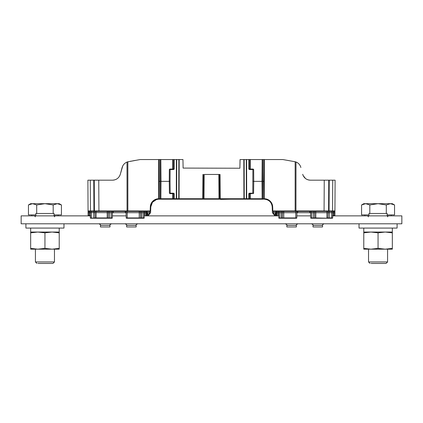 <?xml version="1.0" encoding="UTF-8"?>
<svg xmlns="http://www.w3.org/2000/svg" width="423" height="423" viewBox="0 0 423 423"><rect width="100%" height="100%" fill="white"/><g stroke="black" fill="none" stroke-linecap="round" stroke-linejoin="round"><path stroke-width="0.63" d="M145.195 211.421L145.084 215.862L144.291 215.862L146.194 215.862L146.305 212.69L144.402 212.69L144.402 211.421L144.402 212.69L126.033 212.69L126.218 217.935L126.033 211.421L126.033 212.69L112.486 212.69L112.486 211.421M146.807 215.862L148.082 215.862L147.146 215.862L147.257 212.69L146.781 212.69L146.67 215.862L146.194 215.862L278.709 215.862L275.315 215.862L275.854 215.862L275.743 212.69L272.407 212.69L272.364 211.421L272.407 212.69L272.364 211.431L272.407 212.69L274.918 215.862L275.854 215.862M146.781 212.69L146.781 211.421L146.781 212.69L146.305 212.69L146.305 211.421M94.71 211.384A0.476 0.476 0 0 1 94.414 210.95L98.924 210.945L98.95 211.421L150.176 211.421A0.476 0.476 0 0 0 150.651 210.961L150.593 212.69L149.404 212.69L148.082 215.862L147.685 215.862L148.082 215.862L150.593 212.69L150.636 211.421L150.371 211.595M90.543 215.862L89.459 215.862L89.459 215.556L90.543 215.862L89.459 215.862M88.132 215.545A0.317 0.312 -90 0 0 88.439 215.862L88.132 215.545L88.084 211.394L88.386 211.394L88.444 215.556L88.132 215.545L88.121 214.715M90.236 215.556L90.337 217.935A0.317 0.317 90 0 0 90.654 218.242A0.317 0.317 90 0 1 90.337 217.935A0.317 0.317 90 0 0 90.654 218.242L95.408 218.242L90.337 217.935L90.152 211.421L94.884 211.421A0.476 0.476 -100.2 0 1 94.414 210.95L94.239 180.172L90.273 180.172L90.448 210.95L88.069 210.95L87.894 180.172L90.273 180.172M111.297 211.421L111.297 217.935L112.301 217.935A0.317 0.317 -90 0 1 111.984 218.242A0.317 0.317 -90 0 0 112.301 217.935L112.486 212.69L88.095 212.568M126.218 217.935A0.317 0.317 90 0 0 126.535 218.242A0.317 0.317 90 0 1 126.218 217.935A0.317 0.317 90 0 0 126.535 218.242A0.317 0.317 90 0 1 126.218 217.935L127.223 217.935L127.223 211.421M144.402 212.69L144.217 217.935L143.212 217.935L143.212 218.242L143.899 218.242A0.317 0.317 0 0 0 144.217 217.935A0.317 0.317 -90 0 1 143.899 218.242L126.535 218.242M147.257 211.421L149.446 211.421L149.404 212.69L147.257 212.69L147.257 211.738M119.836 175.54A8.09 8.09 0 0 0 120.338 174.176L122.083 167.661C122.855 165.023 124.499 163.156 127.011 162.057L127.846 161.766L127.011 162.057L127.048 211.421L90.448 211.421L90.448 210.95L93.938 210.95L93.938 211.421M88.116 211.14L88.069 210.95A0.476 0.476 0 0 0 88.544 211.421A0.476 0.476 0 0 1 88.386 211.394L88.069 210.95A0.476 0.476 0 0 0 88.544 211.421L90.448 211.421M94.99 211.421L98.041 211.421M127.164 211.421L127.735 211.421M111.984 218.242L111.297 218.242L111.984 218.242A0.317 0.317 -90 0 0 112.301 217.935M108.394 211.421L108.209 217.935L107.204 217.935L107.204 218.242L109.583 218.242L109.583 217.935L108.209 217.935A0.317 0.317 90 0 1 107.897 218.242L95.408 218.242A0.317 0.317 90 0 1 95.096 217.935L93.721 217.935L93.721 211.421M90.152 211.421L90.152 212.69M88.444 215.556L89.459 215.556L89.359 211.421M88.074 211.008L88.116 214.324M156.499 199.524L152.46 202.268L150.794 206.863C151.376 202.236 153.988 199.682 158.625 199.207L156.759 199.455M158.963 198.054L158.958 198.736A0.476 0.338 89.3 0 1 158.625 199.207L158.588 159.55L140.119 159.55L127.392 161.914L127.846 161.766L127.852 211.421M158.725 199.207A0.476 0.338 -90 0 0 159.059 198.736A0.476 0.338 -90 0 1 158.725 199.207L159.608 199.207L158.725 199.207M159.608 199.207A0.476 0.476 57.7 0 0 160.084 198.736L160.238 181.361L159.947 198.736A0.476 0.338 90 0 1 159.608 199.207L160.877 199.207L159.608 199.207A0.476 0.476 0 0 0 160.084 198.736L160.877 198.736L160.877 199.207L173.906 199.207A0.476 0.476 0 0 1 173.43 198.731A0.476 0.476 0 0 0 173.906 199.207L172.637 199.207L172.637 198.736L160.877 198.736L161.031 181.361L158.773 181.361L159.106 181.361L158.916 159.55L160.047 159.55L160.238 181.361M169.882 193.655L173.499 193.655L173.43 198.731L174.223 198.736L173.906 199.207L176.312 199.207A0.476 0.338 90 0 0 176.65 198.736L176.312 198.736L176.312 199.207L202.749 199.207A0.476 0.476 0 0 0 203.225 198.736L203.437 174.461L203.225 198.736L202.749 198.736L202.749 199.207L244.589 199.207A0.476 0.338 -90 0 1 244.251 198.736L243.918 198.736L243.918 199.207M240.835 159.55L243.822 159.55L243.918 198.736L220.251 198.736L220.251 199.207A0.476 0.476 0 0 1 219.775 198.736L219.563 174.461L219.775 198.736A0.476 0.476 0 0 0 220.251 199.207L214.276 199.207M248.777 193.655L249.501 193.184L249.501 193.655L248.777 193.655L248.777 198.736L249.57 198.731A0.476 0.476 0 0 1 249.094 199.207L246.688 199.207L246.688 198.736L246.35 198.736A0.476 0.338 90 0 0 246.688 199.207L244.589 199.207M251.711 193.655L249.501 193.655L249.57 198.731A0.476 0.476 0 0 1 249.094 199.207L247.984 199.207M295.381 161.798L282.881 159.55L264.412 159.55L264.275 199.207A0.476 0.338 90 0 1 263.941 198.736L263.053 198.736A0.476 0.338 90 0 0 263.392 199.207L249.094 199.207A0.476 0.476 0 0 0 249.57 198.731L250.363 198.736L250.363 193.655L251.822 193.655M262.762 181.361L262.953 159.55L263.053 198.736L262.123 198.736L261.969 181.361L262.762 181.361L262.916 198.736A0.476 0.476 0 0 0 263.392 199.207L262.123 199.207L262.123 198.736L250.363 198.736L250.363 199.207L262.123 199.207M271.973 205.224L272.206 206.863L272.676 206.847L272.206 206.863L272.349 210.961A0.476 0.476 0 0 0 272.824 211.421L273.565 211.421L272.349 210.961L272.206 206.863C271.624 202.236 269.012 199.682 264.375 199.207A0.476 0.338 -89.3 0 1 264.042 198.736L263.941 198.736M273.565 211.421L295.952 211.421L295.989 162.004L295.154 161.739L295.148 211.421L324.05 211.421L324.076 210.95L272.824 210.95L272.676 206.847A8.407 8.407 -0 0 0 264.38 198.736L264.042 198.736L263.894 181.361L264.227 181.361M310.355 180.172L310.355 180.172C306.485 179.939 303.925 177.983 302.694 174.297A7.931 7.931 0 0 0 303.185 175.63L305.512 178.522A7.931 7.931 0 0 0 307.5 179.638L308.314 179.902A7.931 7.931 0 0 0 310.355 180.172L328.761 180.172L328.586 210.95A0.476 0.476 0 0 1 328.111 211.421L334.456 211.421A0.476 0.476 0 0 0 334.931 210.95L335.106 180.172L334.926 210.971M329.062 211.421L329.062 210.95L332.552 210.95L332.552 211.421L295.952 211.421M332.552 211.421L334.456 211.421A0.476 0.476 0 0 0 334.598 211.4L334.91 211.394L334.905 212.69L334.868 215.545L334.556 215.862A0.317 0.312 -90 0 0 334.588 215.862M334.884 211.14L334.598 211.4L334.926 210.987L334.598 211.4L334.91 211.394M324.251 180.172L324.076 210.95L328.586 210.95L328.761 180.172L333.467 180.172M333.541 215.862L333.541 215.556L332.462 215.862L333.541 215.862M90.263 215.862L21.15 215.862L21.15 223.793L401.85 223.793L401.85 215.862L332.737 215.862L332.764 215.556M333.641 211.421L333.641 212.69L334.588 212.695L334.556 215.556L333.541 215.556L333.641 212.69L332.848 212.69L332.663 217.935L331.658 217.935L331.658 218.242L332.346 218.242A0.317 0.317 0 0 0 332.663 217.935A0.317 0.317 -90 0 1 332.346 218.242L311.016 218.242A0.317 0.317 90 0 1 310.699 217.935A0.317 0.317 90 0 0 311.016 218.242L315.537 218.242M332.748 215.598L332.848 212.69L314.606 212.69L314.791 217.935L313.417 217.935L313.417 218.242L315.796 218.242L315.796 217.935L314.791 217.935A0.317 0.317 90 0 0 315.109 218.242L315.796 218.242M331.658 211.421L331.658 217.935L329.279 217.935L329.279 218.242L315.796 217.935L315.796 211.421L328.111 211.421A0.476 0.476 100.2 0 0 328.586 210.95A0.476 0.476 0 0 1 328.111 211.421M334.598 211.4L334.588 212.695L334.905 212.69L334.91 211.41M313.417 211.421L313.417 212.69L314.606 212.69L314.606 211.421L295.265 211.421M314.606 211.421L315.796 211.421M324.959 211.421L328.01 211.421M272.449 211.236A0.476 0.476 0 0 1 272.349 210.961L272.364 211.421L273.554 211.421L273.596 212.69L274.918 215.862L275.426 212.69M295.777 211.421L295.777 217.935L296.782 217.935A0.317 0.317 -90 0 1 296.465 218.242A0.317 0.317 0 0 0 296.782 217.935L296.967 212.69L278.598 212.69L278.598 211.421L278.598 212.69L275.743 212.69L275.743 211.738M313.417 218.242L311.703 218.242L311.703 217.935L313.417 217.935L313.417 212.69L310.514 212.69L310.699 217.935L310.514 212.69L296.967 212.69L296.967 211.421M296.465 218.242L295.777 218.242L296.465 218.242A0.317 0.317 -90 0 0 296.782 217.935M283.754 211.421L283.754 217.935L282.379 217.935A0.317 0.317 90 0 1 282.062 218.242L295.777 218.242L283.754 218.242L283.754 217.935L295.777 217.935L295.777 218.242L279.101 218.242A0.317 0.317 90 0 1 278.783 217.935A0.317 0.317 0 0 0 279.101 218.242L279.788 218.242L279.788 217.935L278.783 217.935L278.598 212.69L278.709 215.862M283.754 218.242L279.788 217.935L279.788 211.421M276.219 211.421L276.33 215.862M272.349 210.961L272.364 211.421L272.349 210.961M272.512 212.706L272.793 212.706M276.806 215.862L276.695 212.69L276.806 215.862M271.756 204.494L271.228 203.32M270.916 202.797L269.974 201.623M269.731 201.38L268.478 200.412M267.875 200.068L266.781 199.614M265.882 199.37L264.814 199.222M173.906 199.207L173.906 199.207A0.476 0.476 0 0 1 173.43 198.731L172.637 198.736L172.637 193.655L171.458 193.655M88.418 211.4L88.09 211.415L88.418 211.4M88.412 212.695L88.095 212.69L88.412 212.69M94.382 204.991L94.239 180.182L112.523 180.172L98.749 180.172L98.924 210.95L150.176 210.95L150.176 211.421L149.435 211.421L150.636 211.421L150.509 212.795M111.566 180.172L112.518 180.172A8.09 8.09 0 0 0 114.607 179.897M109.335 180.172L101.108 180.172M115.437 179.627A8.09 8.09 0 0 0 117.467 178.485M122.718 166.017A8.407 8.407 0 0 1 125.197 163.082M122.749 165.948L120.338 174.181C119.08 177.94 116.473 179.934 112.518 180.172M127.429 161.898L126.636 162.221L127.429 161.898M173.43 198.731L176.312 198.736L176.407 159.55L176.74 159.55L173.43 159.55L173.43 169.068L173.43 159.55L160.84 159.55L161.031 181.361L170.035 181.361L169.248 181.361L169.406 193.189L170.199 193.184L170.199 193.655L171.463 193.655M173.43 193.655L172.637 193.655M173.499 193.655L174.223 193.655L173.499 193.184L173.499 193.655L170.199 193.655L169.406 193.184M173.499 193.184L170.199 193.184L170.041 181.361L170.12 169.068L174.223 169.068L173.493 169.549L173.493 169.068L171.463 169.068L173.43 169.068M172.637 159.55L172.637 169.068L170.199 169.068M160.84 159.55L160.047 159.55M182.958 159.55L183.106 168.084L182.958 159.55L176.74 159.55L176.65 198.736L178.749 198.736A0.476 0.338 90 0 1 178.411 199.207M158.588 159.55L140.119 159.55M150.324 206.847L150.794 206.863L150.651 210.961L150.176 210.95L150.324 206.847A8.407 8.407 0.1 0 1 158.62 198.736L159.947 198.736L160.1 181.361L159.91 159.55L158.916 159.55M183.106 168.084L239.894 168.227L240.084 159.55M239.894 167.973L240.042 159.55L246.593 159.55L246.26 159.55L246.593 159.55L246.688 198.736L248.777 198.736L248.777 199.207L246.688 199.207M219.563 174.461L220.039 174.461L220.251 198.736L204.018 198.736L204.23 174.461L220.039 174.461L218.77 174.461L218.982 199.207L204.018 199.207L204.018 198.736L203.225 198.736M263.09 159.55L264.412 159.55L264.084 159.55L263.894 181.361L262.9 181.361L263.09 159.55L246.593 159.55M253.155 169.068L249.507 169.068L249.507 169.549L248.777 169.068L250.363 169.068L250.363 159.55M249.57 159.55L249.57 169.068M262.16 159.55L261.969 181.361L252.959 181.361L253.752 181.361L253.673 169.538L253.197 169.068M249.501 193.184L253.488 193.184M300.875 167.497L300.838 167.365C300.081 164.801 298.464 163.014 295.989 162.004M334.931 210.95L332.552 210.95L332.727 180.172L335.106 180.172L334.926 211.019M332.727 180.172L332.092 180.172M296.364 162.157L295.571 161.856L296.364 162.157A7.931 7.931 0 0 1 298.892 163.918M299.188 164.246A7.931 7.931 0 0 1 300.156 165.652M300.827 167.328L300.504 166.376M299.489 164.621L299.124 164.172M297.649 162.866L296.179 162.078M294.556 161.607L295.154 161.739L294.556 161.607C296.052 161.972 296.052 161.972 294.556 161.607C296.052 161.972 296.052 161.972 294.556 161.607M264.412 159.55L282.881 159.55M251.822 169.068L252.801 169.068M251.711 169.068L250.363 169.068M287.524 160.37L289.443 160.708M240.031 160.232L239.899 167.841M174.62 199.207L179.082 199.207L179.082 198.736L202.749 198.736L202.961 174.461L203.437 174.461L203.384 180.647M158.773 181.361L159.106 181.361L158.958 198.736M131.394 161.089C136.571 160.174 136.571 160.174 131.394 161.089L130.464 161.253M135.397 160.38L132.515 160.893M150.794 206.863L150.636 211.421M147.574 212.69L148.082 215.862L150.488 212.822M193.734 199.207L194.21 199.207M250.363 193.655L249.57 193.655M249.507 169.549L252.88 169.549L252.801 193.655L253.076 193.655M170.12 169.068L169.845 169.068M277.916 215.862L277.805 211.421M278.598 212.69L278.783 217.935A0.317 0.317 0 0 0 279.101 218.242M332.848 212.69L332.848 211.421M310.514 211.421L310.514 212.69L310.514 211.421M143.212 211.421L143.212 217.935L141.626 217.935L141.626 218.242L127.223 218.242L127.223 217.935L139.246 217.935L139.246 218.242L127.223 218.242M38.001 263.45L52.96 263.45L38.001 263.45M36.928 263.45L35.426 261.948L54.461 261.948L52.96 263.45M54.065 214.91L61.43 214.91L61.43 204.954L57.327 203.68L53.187 204.954L44.944 203.68L36.701 204.954L36.701 213.483M35.823 214.91L28.457 214.91L28.457 204.954L29.451 204.436M53.187 204.954L53.187 213.483M61.43 204.954L59.22 203.68L32.582 203.68L28.457 204.954L30.668 203.68L32.582 203.68L36.701 204.954M30.17 204.135L31.736 203.738M25.909 223.793L25.909 228.076L63.979 228.076L63.979 223.793M30.668 248.37L37.806 249.173L30.668 249.173L30.668 232.042L59.22 232.042L30.668 232.042L30.668 228.076M44.944 248.37L52.082 249.173L37.806 249.173L44.944 248.37L44.944 232.846L37.806 232.042L30.668 232.846M54.461 261.948L54.461 249.173L55.254 249.173L52.082 249.173L59.22 248.37L59.22 232.846L52.082 232.042L44.944 232.846M59.22 228.076L59.22 232.846M59.22 248.37L59.22 249.173L52.082 249.173M37.806 249.173L34.633 249.173L35.426 249.173L35.426 261.948M371.114 263.45L386.072 263.45L371.114 263.45M370.04 263.45L368.539 261.948L387.574 261.948L386.072 263.45M387.177 214.91L394.543 214.91L394.543 204.954L390.44 203.68L386.299 204.954L378.056 203.68L369.813 204.954L369.813 213.483M368.935 214.91L361.57 214.91L361.57 204.954L362.564 204.436M386.299 204.954L386.299 213.483M394.543 204.954L392.333 203.68L365.694 203.68L361.57 204.954L363.78 203.68L365.694 203.68L369.813 204.954M363.283 204.135L364.848 203.738M359.021 223.793L359.021 228.076L397.091 228.076L397.091 223.793M363.78 248.37L370.918 249.173L363.78 249.173L363.78 232.042L392.333 232.042L363.78 232.042L363.78 228.076M378.056 248.37L385.194 249.173L370.918 249.173L378.056 248.37L378.056 232.846L370.918 232.042L363.78 232.846M387.574 261.948L387.574 249.173L388.367 249.173L385.194 249.173L392.333 248.37L392.333 232.846L385.194 232.042L378.056 232.846M392.333 228.076L392.333 232.846M392.333 248.37L392.333 249.173L385.194 249.173M370.918 249.173L367.746 249.173L368.539 249.173L368.539 261.948M220.436 199.207L219.452 199.207M220.436 199.407L230.577 199.207M112.375 215.862L126.144 215.862M296.856 215.862L310.625 215.862M313.02 225.38L322.538 225.38L322.538 226.966L313.02 226.966L313.02 225.38C313.427 224.999 312.898 224.47 311.434 223.793M286.847 225.38L296.364 225.38L296.364 226.966L286.847 226.966L286.847 225.38C287.259 225.01 286.731 224.481 285.261 223.793M100.463 225.38L109.98 225.38L109.98 226.966L100.463 226.966L100.463 225.38C100.864 224.994 100.336 224.465 98.876 223.793M126.636 225.38L136.153 225.38L136.153 226.966L126.636 226.966L126.636 225.38C127.048 225.01 126.519 224.481 125.049 223.793M368.935 215.862L368.935 213.483L387.177 213.483L387.177 215.862M35.823 215.862L35.823 213.483L54.065 213.483L54.065 215.862M88.444 215.862L88.444 215.862A0.317 0.317 0 0 1 88.127 215.55M334.868 215.55A0.317 0.312 -90.1 0 1 334.556 215.862L334.556 215.862A0.317 0.317 0 0 0 334.873 215.55L334.905 212.69M141.626 211.421L141.626 217.935L140.621 217.935A0.317 0.317 90 0 0 140.938 218.242L139.246 218.242M140.436 211.421L140.621 217.935L139.246 217.935L139.246 211.421M141.626 218.242L143.212 218.242M144.217 217.935A0.317 0.317 -90 0 1 143.899 218.242M125.24 211.421L125.24 212.69M113.279 212.69L113.279 211.421M109.583 218.242L111.297 218.242L111.297 217.935L109.583 217.935L109.583 211.421M93.721 218.242L91.342 218.242L91.342 211.421M96.1 218.242L107.204 218.242L95.408 218.242L96.1 218.242L96.1 217.935L95.096 217.935L94.911 211.421M107.204 211.421L107.204 217.935L96.1 217.935L96.1 211.421M93.763 180.172L93.938 210.95L94.414 210.95M160.877 199.207L172.637 199.207M174.223 199.207L176.312 199.207M178.844 159.55L178.749 198.736L179.082 198.736L179.178 159.55M246.26 159.55L246.35 198.736L244.251 198.736L244.156 159.55M262.916 198.736A0.476 0.476 0 0 0 263.392 199.207M328.586 210.95L329.062 210.95L329.237 180.172M311.703 211.421L311.703 217.935L310.699 217.935A0.317 0.317 90 0 0 311.016 218.242M329.279 211.421L329.279 217.935L327.904 217.935A0.317 0.317 90 0 1 327.592 218.242L329.279 218.242M328.089 211.421L327.904 217.935L326.9 217.935L326.9 211.421M332.663 217.935A0.317 0.317 -90 0 1 332.346 218.242M282.564 211.421L282.379 217.935L281.374 217.935L281.374 211.421M276.695 212.69L276.695 211.421M98.95 211.421L98.924 210.95M90.459 212.69L91.093 212.69M174.223 198.736L174.223 193.655M174.223 169.068L174.223 159.55M169.433 169.538L173.493 169.549M248.777 159.55L248.777 169.068M253.673 169.538L252.88 169.549L252.88 169.068M309.721 211.421L309.721 212.69M297.76 212.69L297.76 211.421M150.937 205.626C151.989 201.671 154.548 199.534 158.625 199.207C154.607 199.524 152.053 201.618 150.963 205.499M249.57 198.731L248.777 199.207M264.375 199.207C268.399 199.524 270.953 201.623 272.042 205.509M169.248 181.361L169.327 169.538L169.803 169.068M253.752 181.367L253.594 193.189L253.118 193.655M35.426 216.814L34.475 215.862M58.131 215.862L58.131 214.91M31.757 215.862L31.757 214.91M54.461 216.814C54.192 216.655 54.509 216.338 55.413 215.862M368.539 216.814L367.587 215.862M391.243 215.862L391.243 214.91M364.869 215.862L364.869 214.91M387.574 216.814C387.304 216.655 387.621 216.338 388.526 215.862M322.538 225.38C322.136 224.994 322.664 224.465 324.124 223.793M296.364 225.38C295.952 225.01 296.481 224.481 297.951 223.793M109.98 225.38C109.573 224.999 110.102 224.47 111.566 223.793M136.153 225.38C135.741 225.01 136.269 224.481 137.739 223.793"/></g></svg>
